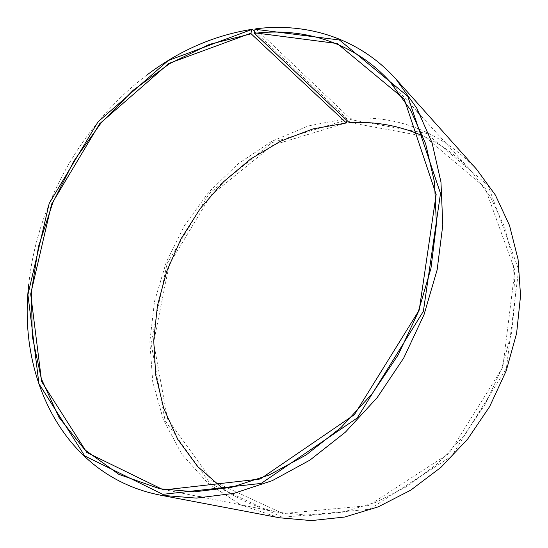 <?xml version="1.0" encoding="UTF-8"?>
<svg xmlns="http://www.w3.org/2000/svg" width="548" height="548" viewBox="0 0 548 548"><rect width="100%" height="100%" fill="white"/><g stroke="black" fill="none" stroke-linecap="round" stroke-linejoin="round"><path stroke-width="0.41" stroke-dasharray="2.74 2.06" d="M223.303 488.967C239.771 500.372 258.327 508.188 278.973 512.421L310.278 515.415L342.925 512.113L375.818 502.297L407.739 486.049L437.427 463.745L463.656 436.098L485.323 404.123L501.536 369.057L511.688 332.328L515.476 295.386L512.928 259.656L504.365 226.42L490.35 196.746L471.636 171.483C457.361 155.975 441.085 144.11 422.823 135.89M147.015 74.946C82.316 123.684 37.175 203.575 28.797 284.145M255.012 29.25L255.772 28.811M254.594 31.346L346.822 118.512L308.223 125.978L271.52 141.446L237.983 163.914L208.678 192.3L184.505 225.488L166.229 262.3L154.488 301.496L149.844 341.774L152.707 381.703L163.352 419.727L181.82 454.162L207.863 483.185L240.812 504.982L279.507 517.785M476.507 169.168C440.852 132.137 398.643 115.176 349.877 118.286L350.138 119.519L349.384 122.752M256.094 29.119L349.877 118.286M346.822 118.512L347.096 119.738L271.89 142.651L209.199 193.567L167.017 263.615L151.049 343.062L165.119 420.775L210.247 483.658L282.364 517.257L369.523 509.291L451.703 456.121L506.379 368.455L518.655 269.616L488.021 185.368L426.317 133.335L350.138 119.519M347.096 119.738L346.973 120.485M346.61 122.779L272.589 145.22L210.829 195.307L169.284 264.3L153.604 342.541L167.544 418.994L212.035 480.733L282.974 513.586L368.557 505.592L449.148 453.333L502.783 367.324L514.901 270.349L484.973 187.567L424.467 136.308L349.603 122.567M471.636 171.483L420.768 115.546M416.932 111.333L389.84 81.542M278.973 512.421L204.815 497.7M199.232 496.591L159.728 488.754"/><path stroke-width="0.82" d="M346.973 120.485L346.391 122.964L251.142 33.791L209.473 44.381L169.716 63.602L133.185 90.262L100.942 123.136L73.905 160.975L52.861 202.534L38.497 246.518L31.448 291.563L32.243 336.157L41.299 378.654L58.862 417.206L84.858 449.812L118.82 474.342L159.728 488.754L194.554 491.809L231.42 487.343L269.075 475.048L306.092 454.984L340.945 427.604L372.113 393.807L398.204 354.892L418.083 312.463L430.954 268.328L436.42 224.344L434.516 182.279L425.618 143.679L410.425 109.799L389.84 81.542C354.323 42.504 303.866 27.208 254.45 33.36L255.012 29.25L339.452 40.004L407.76 96.297L440.51 193.403L423.364 311.319L357.241 417.96L261.191 483.418L162.777 494.337L84.748 455.963L38.935 383.751L27.921 294.714L49.197 203.431L98.01 121.862L168.229 60.547L252.381 29.263C214.617 35.161 179.497 50.389 147.015 74.946M346.391 122.964L312.867 128.944L280.658 141.179L250.655 159.002L223.646 181.696L200.287 208.493L181.155 238.613L166.743 271.233L157.475 305.476L153.714 340.445L155.748 375.147L163.763 408.527L177.805 439.434L197.766 466.67L223.303 488.967M422.823 135.89C399.328 125.54 374.853 121.163 349.384 122.752L254.45 33.36M251.142 33.791L250.991 33.188L168.873 63.41L99.674 123.745L51.587 204.103L30.688 294.016L41.641 381.62L86.851 452.497L163.626 489.967L260.238 479.007L354.392 414.672L419.22 310.1L436.153 194.458L404.205 99.051L337.267 43.545L254.306 32.757M250.991 33.188L251.642 29.702M28.797 284.145C17.522 379.312 65.116 476.876 160.838 495.248L196.362 498.105L233.934 493.344L272.281 480.651L309.963 460.094L345.432 432.132L377.154 397.663L403.725 358.008L423.988 314.792L437.146 269.835L442.798 225.023L440.969 182.135L432.05 142.74L416.747 108.1L395.978 79.138C359.351 38.209 306.935 22.29 255.772 28.811L256.094 29.119M160.838 495.248L279.507 517.785L311.435 520.6L344.699 517.031L378.189 506.873L410.678 490.2L440.893 467.389L467.595 439.181L489.665 406.575L506.208 370.845L516.6 333.417L520.552 295.769L518.072 259.334L509.496 225.399L495.385 195.067L476.507 169.168L395.978 79.138M252.381 29.263L254.594 31.346M420.768 115.546L416.932 111.333M204.815 497.7L199.232 496.591"/></g></svg>
